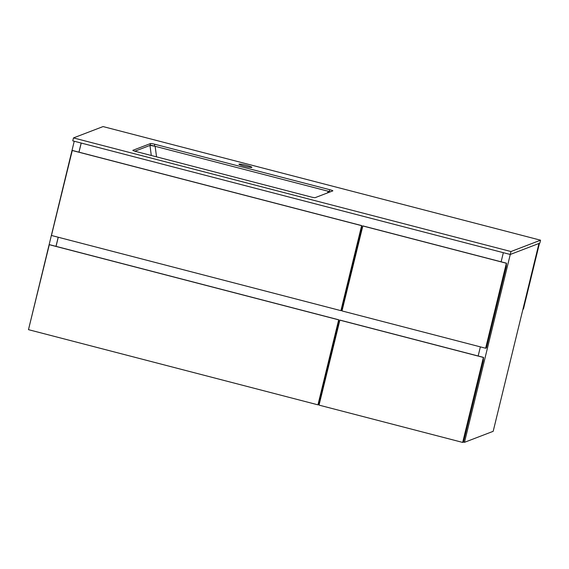 <?xml version="1.0" encoding="UTF-8"?>
<svg xmlns="http://www.w3.org/2000/svg" width="569" height="569" viewBox="0 0 569 569"><rect width="100%" height="100%" fill="white"/><g stroke="black" fill="none" stroke-linecap="round" stroke-linejoin="round"><path stroke-width="0.85" d="M320.518 397.112L320.966 397.233L320.518 397.112M318.811 404.104L319.266 404.225M74.24 141.24L28.614 329.131M81.168 143.039L78.949 152.158M58.209 237.23L55.982 246.349M539.483 243.269L523.452 309.017L522.947 309.209L538.978 243.461L493.181 431.323L464.475 442.326L463.458 442.063M503.345 252.679L501.118 261.804M480.378 346.87L478.159 355.995M510.272 254.464L464.475 442.326M81.225 143.054L78.999 152.172M359.722 238.247L359.274 238.134M49.325 244.62L28.478 329.657L317.95 404.836L318.704 404.552L338.527 323.235L338.797 319.799L49.325 244.62M49.197 244.67L338.669 319.849L317.95 404.836M342.581 306.606L343.029 306.719M359.715 238.283L359.267 238.169M336.748 330.518L337.204 330.639M339.885 320.084L319.045 405.121L462.682 442.426L463.443 442.141L483.259 360.824L483.529 357.389L339.885 320.084M339.764 320.134L483.401 357.439L462.682 442.426M72.284 150.429L51.445 235.474L340.909 310.653L341.663 310.361L361.486 229.051L361.756 225.609L72.284 150.429M72.163 150.479L361.628 225.658L340.909 310.653M362.851 225.893L342.005 310.93L485.649 348.242L486.403 347.951L506.225 266.633L506.488 263.198L362.851 225.893M362.723 225.943L506.367 263.248L485.649 348.242M58.258 237.245L56.039 246.363M337.211 330.596L336.763 330.482M330.383 191.817L150.693 145.145L134.874 151.212L149.974 145.422L151.29 155.486M246.533 165.351A6.664 0.676 13.7 0 0 238.959 164.192A6.664 0.676 13.7 0 0 244.329 166.191A6.664 0.676 13.7 0 0 251.903 167.35A6.664 0.676 13.7 0 0 246.533 165.351M510.244 254.478L539.832 243.134L540.55 240.189L103.067 126.574L73.479 137.911L72.761 140.856L510.244 254.478L510.962 251.534L540.55 240.189M73.479 137.911L510.962 251.534M332.794 190.892A3.805 0.384 13.7 0 0 332.851 190.843A3.805 0.384 13.7 0 0 329.778 189.705L154.789 144.256A3.805 0.384 13.7 0 0 150.515 143.552L132.883 150.301A3.805 0.384 13.7 0 0 132.833 150.351A3.805 0.384 13.7 0 0 135.906 151.489L310.894 196.938A3.805 0.384 13.7 0 0 315.169 197.649L332.794 190.892M330.354 191.824A3.805 0.384 13.7 0 0 329.33 191.54L154.341 146.091A3.805 0.384 13.7 0 0 150.06 145.387L155.152 146.304L156.532 156.852M330.319 191.838L328.519 191.333L327.225 193.026M329.33 191.54L329.778 189.705M150.06 145.387L150.515 143.552M154.341 146.091L154.789 144.256"/></g></svg>
